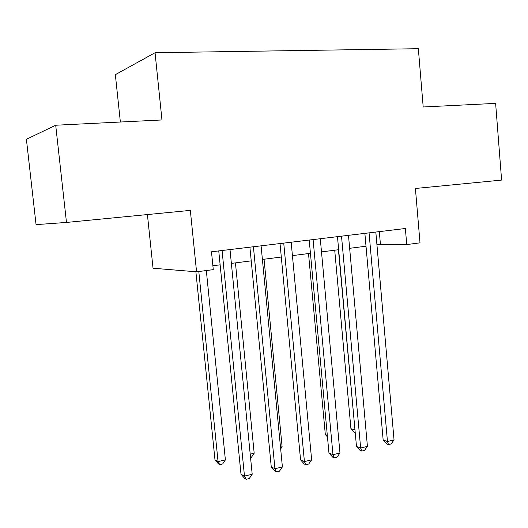 <?xml version="1.0" encoding="UTF-8"?>
<svg xmlns="http://www.w3.org/2000/svg" width="528" height="528" viewBox="0 0 528 528"><rect width="100%" height="100%" fill="white"/><g stroke="black" fill="none" stroke-linecap="round" stroke-linejoin="round"><path stroke-width="0.79" d="M147.411 214.566L153.034 268.224L196.561 271.814L213.272 269.65L211.484 251.79L405.365 228.499L406.738 244.57L420.004 242.847L415.411 188.476L501.6 180.088L495.627 103.376L423.199 106.979L418.341 48.708L155.054 52.727L115.348 74.672L120.371 122.021M55.697 125.235L26.4 139.28L36.056 224.618L66.475 222.44L55.697 125.235L161.971 119.955L155.054 52.727M196.561 271.814L190.331 210.388L66.475 222.44M376.939 244.827L380.431 244.385L406.738 244.57M212.883 265.756L220.136 264.832M231.37 263.399L251.222 260.865M262.396 259.439L281.305 257.03M292.426 255.611L310.438 253.315M321.493 251.902L338.659 249.711M349.648 248.312L366.01 246.22M379.315 231.627L380.431 244.385M364.874 233.363L383.156 439.996L387.46 441.507L369.065 232.861M394.04 439.916L391.116 443.936L388.489 444.576L387.46 441.507L394.04 439.916L375.817 232.049M388.489 444.576L386.767 443.962L383.156 439.996M334.719 250.213L350.929 428.663L354.981 429.957M338.428 249.744L355.06 430.835M355.232 432.729L354.308 432.399L350.929 428.663M337.478 236.656L356.473 446.411L360.637 448.001L341.517 236.168M367.422 446.358L364.492 450.43L361.786 451.09L360.637 448.001L367.422 446.358L348.487 235.336M361.786 451.09L360.116 450.443L356.473 446.411M309.21 240.055L328.957 453.031L332.97 454.694L313.091 239.587M339.966 452.998L337.036 457.123L334.244 457.809L332.97 454.694L339.966 452.998L320.285 238.722M334.244 457.809L332.633 457.129L328.957 453.031M280.031 243.56L300.564 459.862L304.418 461.604L283.734 243.111M311.645 459.855L308.702 464.039L305.824 464.739L304.418 461.604L311.645 459.855L291.166 242.22M305.824 464.739L304.273 464.033L300.564 459.862M249.896 247.177L271.26 466.91L274.936 468.739L253.414 246.754M282.401 466.93L279.457 471.167L276.481 471.893L274.936 468.739L282.401 466.93L261.089 245.83M276.481 471.893L275.002 471.154L271.26 466.91M308.51 253.559L325.321 434.551L327.314 435.31M327.466 436.94L325.321 434.551M280.493 447.163L282.104 446.794L264.053 259.228M282.104 446.794L280.658 448.892M250.206 454.159L254.179 453.242L235.442 262.878M254.179 453.242L251.46 457.248L250.536 457.459M218.75 250.919L240.992 474.19L244.484 476.111L222.07 250.523M252.193 474.243L249.249 478.54L246.173 479.292L244.484 476.111L252.193 474.243L230.003 249.566M246.173 479.292L244.774 478.513L240.992 474.19M195.881 271.755L214.982 459.901L218.057 461.591L225.39 459.895L206.323 270.547M198.805 271.524L218.057 461.591L219.74 464.627L218.506 463.94L214.982 459.901M225.39 459.895L222.671 463.947L219.74 464.627"/></g></svg>
